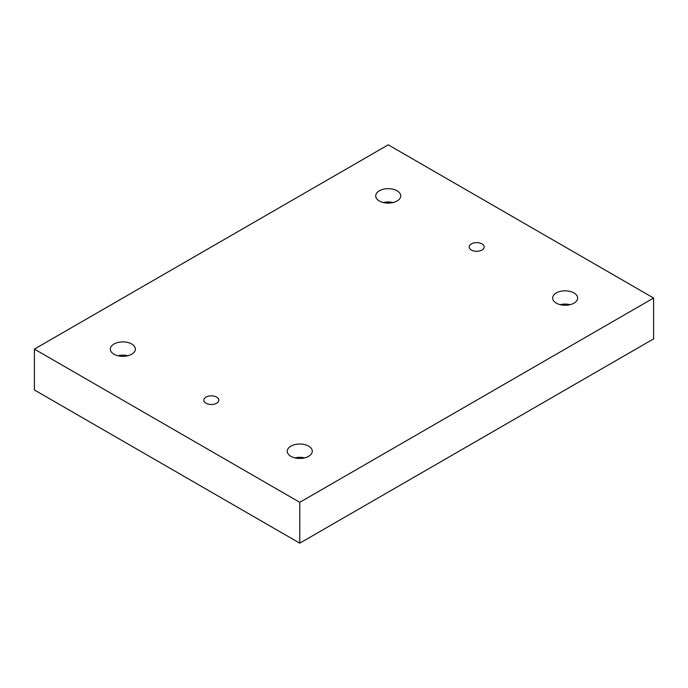 <?xml version="1.0" encoding="UTF-8"?>
<svg xmlns="http://www.w3.org/2000/svg" width="688" height="688" viewBox="0 0 688 688"><rect width="100%" height="100%" fill="white"/><g stroke="black" fill="none" stroke-linecap="round" stroke-linejoin="round"><path stroke-width="1.03" d="M653.6 298.033L388.23 144.824L34.4 349.108L34.4 389.967L299.77 543.176L653.6 338.892L653.6 298.033L299.77 502.317L299.77 543.176M34.4 349.108L299.77 502.317M206.004 397.114A7.508 4.334 180 0 1 214.183 396.176A7.508 4.334 180 0 1 218.818 400.175A7.508 4.334 180 0 1 211.311 404.51A7.508 4.334 180 0 1 203.811 400.175A7.508 4.334 180 0 1 206.004 397.114M471.375 243.905A7.508 4.334 180 0 1 479.562 242.959A7.508 4.334 180 0 1 484.189 246.966A7.508 4.334 180 0 1 476.689 251.301A7.508 4.334 180 0 1 469.182 246.966A7.508 4.334 180 0 1 471.375 243.905M114.01 344A12.513 7.224 180 0 1 127.641 342.435A12.513 7.224 180 0 1 135.364 349.108A12.513 7.224 180 0 1 122.86 356.332A12.513 7.224 180 0 1 110.347 349.108A12.513 7.224 180 0 1 114.01 344M290.929 446.142A12.513 7.224 180 0 1 304.56 444.577A12.513 7.224 180 0 1 312.283 451.251A12.513 7.224 180 0 1 299.77 458.466A12.513 7.224 180 0 1 287.266 451.251A12.513 7.224 180 0 1 290.929 446.142M556.3 292.933A12.513 7.224 180 0 1 569.931 291.368A12.513 7.224 180 0 1 577.653 298.033A12.513 7.224 180 0 1 565.14 305.257A12.513 7.224 180 0 1 552.636 298.033A12.513 7.224 180 0 1 556.3 292.933M379.38 190.791A12.513 7.224 180 0 1 393.02 189.226A12.513 7.224 180 0 1 400.734 195.899A12.513 7.224 180 0 1 388.23 203.115A12.513 7.224 180 0 1 375.717 195.899A12.513 7.224 180 0 1 379.38 190.791M393.149 202.539A12.513 7.224 0 0 0 383.302 202.539M570.068 304.672A12.513 7.224 0 0 0 560.221 304.672M304.698 457.89A12.513 7.224 0 0 0 294.851 457.89M127.779 355.748A12.513 7.224 0 0 0 117.932 355.748"/></g></svg>
